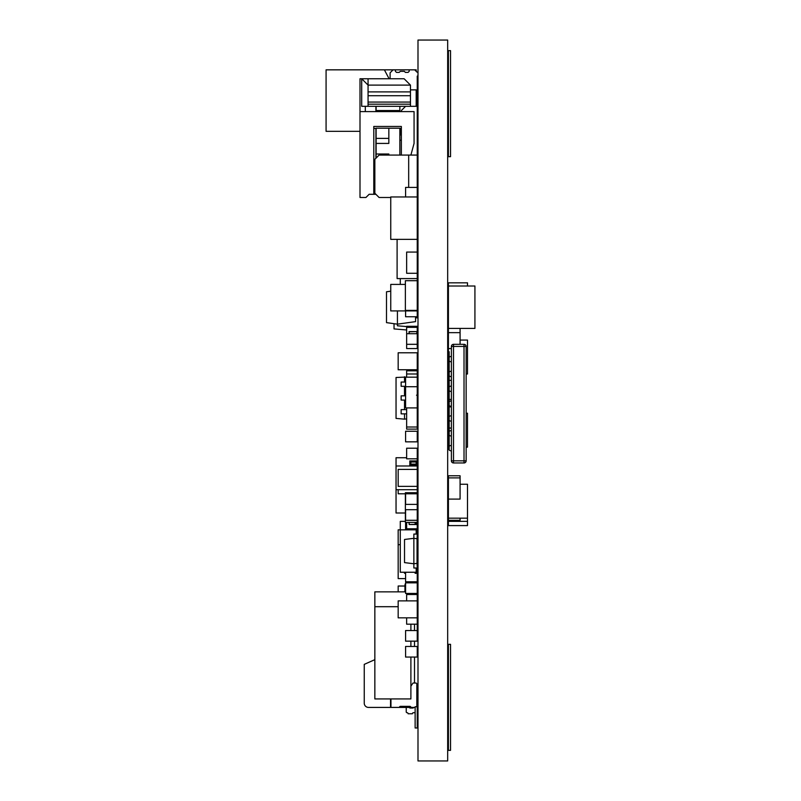 <?xml version="1.0" encoding="UTF-8"?>
<svg xmlns="http://www.w3.org/2000/svg" width="801" height="801" viewBox="0 0 801 801"><rect width="100%" height="100%" fill="white"/><g stroke="black" fill="none" stroke-linecap="round" stroke-linejoin="round"><path stroke-width="1.2" d="M417.251 520.3L405.586 520.3L405.586 509.696L417.251 509.696L417.251 523.474L415.128 523.474L416.83 523.474L416.83 524.535L409.191 524.535L408.981 522.412M415.128 522.412L415.128 523.474L415.128 522.412M409.191 522.412L409.191 524.535L416.83 524.325M417.251 76.095L417.251 92.526L416.19 92.526M417.251 101.547L417.041 93.076L417.251 103.129L416.19 103.129M448.42 156.666L448.42 50.653L450.542 50.653L450.542 156.666L448.42 156.666M405.376 493.796L398.167 493.796L398.167 489.701M417.251 486.367L398.167 486.367L398.167 469.406L417.251 469.406L417.251 509.696M448.42 286.007L474.923 286.007L474.923 328.41L448.42 328.41L448.42 282.823L467.504 282.823L467.504 286.007M398.167 591.859L398.167 586.022L404.956 586.022M405.586 641.15L405.586 630.547L417.251 630.547L417.251 641.15L405.586 641.15M410.462 89.872L416.19 89.872L416.19 106.313M417.251 103.129L417.251 164.195M417.041 97.832L416.19 97.832M417.251 92.526L417.251 93.076M448.42 750.347L448.42 644.334L450.542 644.334L450.542 750.347L448.42 750.347M417.041 562.813L417.251 567.999L413.857 567.999L413.857 563.764L417.041 563.373L417.041 538.713L413.857 538.322L413.857 534.077L417.251 534.077L417.041 540.435M413.857 538.322L404.525 539.463L404.525 562.612L413.857 563.764L413.857 538.322M415.128 706.772L417.251 706.772L417.251 727.979L415.128 727.979L415.128 706.772M417.041 72.17L414.708 69.837L409.191 69.837L409.191 71.329L408.13 72.38L405.376 72.38L404.315 71.329L400.29 71.329L399.228 72.38L396.475 72.38L395.414 71.329L395.414 69.837L393.081 69.837L390.107 72.811L390.107 78.748M414.708 69.837L416.19 69.837L416.19 71.329M389.096 78.748L384.39 69.837L393.081 69.837M359.999 131.324L326.077 131.324L326.077 69.837L384.39 69.837M399.859 131.324L400.921 131.324M395.414 69.837L409.191 69.837M417.251 273.281L406.648 273.281L406.648 252.075L417.251 252.075L417.251 310.918L390.748 310.918L390.748 284.415L405.376 284.415M398.167 369.752L398.167 352.79L417.251 352.79L417.251 369.752L398.167 369.752M405.586 578.602L398.167 578.602L398.167 544.68L400.29 544.68M417.251 458.813L406.648 458.813L406.648 448.21L417.251 448.21L417.251 460.925L409.832 460.925L409.832 463.048L410.893 463.048L410.893 461.987L416.19 461.987L416.19 464.109L416.19 461.987L410.893 461.987L410.893 463.048M417.251 504.39L405.586 504.39L405.586 493.796L417.251 493.796M417.251 310.918L417.251 317.807L415.559 317.807M417.251 407.919L405.586 407.919L405.586 386.723L417.251 386.723L417.251 429.126L406.648 429.126L406.648 407.919M417.251 239.359L390.748 239.359L390.748 196.956L417.251 196.956L417.251 252.075M405.586 196.956L405.586 187.414L417.251 187.414L417.251 196.956M417.251 617.831L398.167 617.831L398.167 600.87L417.251 600.87L417.251 630.547M406.648 529.841L406.648 522.412M417.251 523.474L417.251 528.78L415.128 528.78L415.128 529.841M406.648 348.555L406.648 327.349L417.251 327.349L417.251 348.555L406.648 348.555M460.084 484.255L467.504 484.255L467.504 525.596L448.42 525.596L448.42 475.774L460.084 475.774L460.084 499.093L448.42 499.093M406.648 327.349L406.648 326.287L417.251 326.287L417.251 327.349M398.167 544.68L398.167 529.841L400.29 529.841L400.29 572.244L416.19 572.244L416.19 567.999M406.648 377.181L406.648 370.813L417.251 370.813L417.251 386.723M417.251 316.745L405.586 316.745L405.586 310.918M451.384 406.858L449.161 406.858M451.384 428.064L449.161 428.064M406.648 373.997L417.251 373.997M406.648 427.003L417.251 427.003M460.084 477.887L448.42 477.887M451.384 380.355L449.161 380.355M460.084 518.177L460.084 520.3L448.42 520.3M467.504 521.361L448.42 521.361M405.586 529.841L405.586 522.412M460.084 340.075L467.504 340.075L467.504 373.997L466.142 373.997M448.42 351.729L449.161 351.729L449.161 449.271L448.42 449.271L448.42 328.41M460.084 328.41L460.084 332.655L448.42 332.655M416.72 581.786L417.251 582.317L417.251 600.87M407.138 581.786A4.245 4.245 0 0 0 405.887 582.848M405.586 583.258A4.245 4.245 0 0 0 404.956 585.491L404.956 590.377A2.123 2.123 0 0 1 404.345 591.859A2.123 2.123 0 0 0 404.956 590.377A2.123 2.123 0 0 1 404.345 591.859A2.123 2.123 0 0 0 404.956 590.377A2.123 2.123 0 0 1 404.345 591.859A2.123 2.123 0 0 0 404.956 590.377A2.123 2.123 0 0 1 404.345 591.859A2.123 2.123 0 0 0 404.956 590.377A2.123 2.123 0 0 1 404.345 591.859A2.123 2.123 0 0 0 404.956 590.377A2.123 2.123 0 0 1 404.345 591.859A2.123 2.123 0 0 0 404.956 590.377A2.123 2.123 0 0 1 404.345 591.859A2.123 2.123 0 0 0 404.956 590.377A2.123 2.123 0 0 1 404.345 591.859A2.123 2.123 0 0 0 404.956 590.377A2.123 2.123 0 0 1 404.345 591.859A2.123 2.123 0 0 0 404.956 590.377A2.123 2.123 0 0 1 404.345 591.859A2.123 2.123 0 0 0 404.956 590.377A2.123 2.123 0 0 1 404.345 591.859A2.123 2.123 0 0 0 404.956 590.377A2.123 2.123 0 0 1 404.345 591.859A2.123 2.123 0 0 0 404.956 590.377A2.123 2.123 0 0 1 404.345 591.859A2.123 2.123 0 0 0 404.956 590.377A2.123 2.123 0 0 1 404.345 591.859A2.123 2.123 0 0 0 404.956 590.377A2.123 2.123 0 0 1 404.345 591.859A2.123 2.123 0 0 0 404.956 590.377M398.167 606.697L374.848 606.697L374.848 698.933L410.893 698.933L410.893 657.06M410.893 646.457L410.893 641.15M410.893 630.547L410.893 624.189M390.538 698.933L390.538 707.413L368.48 707.413A4.245 4.245 0 0 1 364.245 703.168L364.245 664.369L374.848 659.654M390.538 707.413L390.748 698.933M399.439 707.413A1.061 1.061 0 0 1 400.5 706.352L409.832 706.352A1.061 1.061 0 0 1 410.893 707.413L390.748 707.413M406.227 711.869L406.227 707.413L406.227 711.869A0.851 0.851 0 0 0 407.068 712.71A1.061 1.061 0 0 1 408.13 713.771A1.061 1.061 0 0 0 407.068 712.71A1.061 1.061 0 0 1 408.13 713.771A1.061 1.061 0 0 0 407.068 712.71A1.061 1.061 0 0 1 408.13 713.771A1.061 1.061 0 0 0 407.068 712.71M409.281 707.413A1.061 1.061 0 0 0 410.252 708.044A1.061 1.061 0 0 1 409.281 707.413A1.061 1.061 0 0 0 410.252 708.044A1.061 1.061 0 0 1 409.281 707.413A1.061 1.061 0 0 0 410.252 708.044A1.061 1.061 0 0 1 409.281 707.413M410.252 708.044L412.795 708.044A1.061 1.061 0 0 0 413.767 707.413M408.13 713.771L412.375 713.771A1.061 1.061 0 0 1 413.436 712.71L415.128 712.71M414.497 657.06L414.497 683.033L415.769 683.033A1.061 1.061 0 0 1 416.83 684.094L416.83 706.352A1.061 1.061 0 0 1 416.74 706.772M374.848 606.697L374.848 591.859L405.586 591.859M414.497 646.457L414.497 641.15M414.497 630.547L414.497 624.189M414.497 594.502L414.497 593.451M390.958 707.413L390.958 698.933M410.893 707.413L415.128 707.413M416.83 684.094L416.83 706.352M415.769 683.033L413.006 683.033L410.893 686.207M405.586 657.06L405.586 646.457L417.251 646.457L417.251 657.06L405.586 657.06M408.981 333.707L409.191 331.594L416.83 331.594L409.191 331.804L409.191 333.707M416.83 333.707L416.83 331.804M417.251 567.999L417.251 581.786L405.586 581.786L405.586 572.244M417.251 540.435L417.251 562.813M417.251 593.451L405.586 593.451L405.586 582.848L417.251 582.848M405.586 441.842L405.586 431.248L417.251 431.248L417.251 441.842L405.586 441.842M451.384 399.439L449.161 399.439M466.142 413.226L467.504 413.226L467.504 447.148L466.142 447.148M406.648 528.78L415.128 528.78M467.504 518.177L448.42 518.177M406.648 377.051L396.044 377.491L396.044 418.412L404.525 419.163L404.525 413.857M404.525 409.621L404.525 400.079M404.525 395.834L404.525 386.292M404.525 382.057L404.525 376.75M406.648 409.621L401.141 409.621L401.141 413.857L406.648 413.857M406.648 418.863L404.525 419.163M405.586 395.834L401.141 395.834L401.141 400.079L405.586 400.079M405.586 382.057L401.141 382.057L401.141 386.292L405.586 386.292M460.084 332.655L460.084 344.32M451.384 348.555L448.42 348.555M406.648 457.731L396.044 457.731L396.044 465.992L417.251 465.992L417.251 464.109L409.832 464.109L409.832 463.048M417.251 464.109L417.251 460.925M406.648 600.87L406.648 594.502L417.251 594.502M405.586 386.723L405.586 377.181L417.251 377.181M417.251 624.189L406.648 624.189L406.648 617.831M416.19 534.077L416.19 529.841L400.29 529.841L400.29 521.361L405.376 521.361M417.251 528.78L417.251 534.077M417.251 573.306L415.128 573.306L415.128 572.244M375.909 194.303L369.121 194.303L365.937 197.487L359.999 197.487L359.999 78.748L361.702 78.748L368.06 85.106L368.06 78.748L404.105 78.748L410.462 85.106L410.462 91.895L368.06 91.895L368.06 85.106L410.462 85.106M373.787 194.303L373.787 126.448L401.351 126.448L401.351 155.074L401.351 128.41L399.859 128.41M410.893 155.074L414.067 143.419L414.067 111.609L359.999 111.609M374.848 180.515L373.787 180.515M365.306 111.609L365.306 106.313M375.909 106.313L375.909 111.609M375.909 128.41L375.909 158.258M405.586 106.313L401.351 110.548L401.351 111.609M410.462 91.895L410.462 106.313L417.251 106.313M410.462 104.19L368.06 104.19L368.06 91.895M410.462 106.313L361.702 106.313L361.702 78.748L404.105 78.748M399.859 111.609L399.859 106.313M399.859 155.074L399.859 128.23L376.12 128.2L376.12 138.383L388.835 138.383L388.835 128.2M400.921 134.928L400.921 128.41M373.787 128.41L376.12 128.41M376.12 158.047L376.12 138.383M376.12 111.609L376.12 106.313M376.12 143.419L388.835 143.419L388.835 138.383M388.835 155.074L388.835 154.012L376.12 154.012M401.351 140.235L399.859 140.235M401.351 134.928L399.859 134.928M390.748 197.487L379.083 197.487L374.848 193.241L374.848 159.319L379.083 155.074L417.251 155.074L417.251 187.414L417.251 146.593L417.251 187.414M410.462 95.709L368.06 95.709M410.462 102.067L368.06 102.067M406.648 333.707L417.251 333.707M406.648 344.31L417.251 344.31M416.19 465.171L416.19 465.992L416.19 465.171L410.893 465.171L416.19 465.171M410.893 465.992L410.893 465.171L410.893 465.992M409.832 464.109L409.832 465.992M415.559 316.745L415.559 321.622L397.426 324.165L397.426 310.918M390.748 291.184L386.503 291.784L386.503 322.633L397.426 324.165L397.426 325.797L397.426 324.165L397.426 325.797L406.648 326.578M406.648 329.982L394.032 328.911L394.032 323.694M447.679 40.05L447.679 760.95L417.992 760.95L417.992 40.05L447.679 40.05M451.384 435.954A2.653 2.653 0 0 1 449.161 435.163M451.384 430.688A2.653 2.653 0 0 0 449.161 431.479M464.019 462.958L453.506 462.958A2.123 2.123 0 0 1 451.384 460.835L451.384 346.443A2.123 2.123 0 0 1 453.506 344.32L464.019 344.32A2.123 2.123 0 0 1 466.142 346.443L466.142 460.835A2.123 2.123 0 0 1 464.019 462.958A2.123 2.123 0 0 0 466.142 460.835L464.019 460.835L464.019 346.443L453.506 346.443L453.506 460.835L464.019 460.835L464.019 462.958M451.384 391.429A2.653 2.653 0 0 1 449.161 390.638M451.384 386.162A2.653 2.653 0 0 0 449.161 386.953M451.384 421.116A2.653 2.653 0 0 1 449.161 420.315M451.384 415.849A2.653 2.653 0 0 0 449.161 416.64M451.384 450.793A2.653 2.653 0 0 1 448.66 449.271M451.384 445.536A2.653 2.653 0 0 0 449.161 446.327M451.384 406.267A2.653 2.653 0 0 1 449.161 405.476M451.384 401.011A2.653 2.653 0 0 0 449.161 401.802M451.384 361.742A2.653 2.653 0 0 1 449.161 360.951M451.384 356.485A2.653 2.653 0 0 0 449.161 357.276M451.384 376.58A2.653 2.653 0 0 1 449.161 375.789M451.384 371.324A2.653 2.653 0 0 0 449.161 372.115M416.51 395.193L417.251 395.213L416.51 395.193M404.525 572.244L404.525 573.306L405.586 573.306M417.992 277.526L417.992 362.332M397.106 239.359L397.106 278.588L417.251 278.588M447.679 614.647L447.679 699.463M396.044 465.992L396.044 489.701L417.251 489.701M417.251 465.992L417.251 469.406M396.044 489.701L396.044 513L405.376 513M417.251 492.735L405.376 492.735L405.376 522.412L417.251 522.412M400.29 278.588L400.29 284.415M417.251 280.7L405.376 280.7L405.376 310.387L417.251 310.387M408.981 331.804L416.83 331.594M361.702 78.748L368.06 78.748M408.68 155.074L408.68 187.414M399.859 110.548L376.12 110.548M368.06 106.313L368.06 104.19M409.191 524.535L416.83 524.535M451.384 460.835L453.506 460.835L453.506 462.958M464.019 344.32L464.019 346.443L466.142 346.443M453.506 344.32L453.506 346.443L451.384 346.443"/></g></svg>
